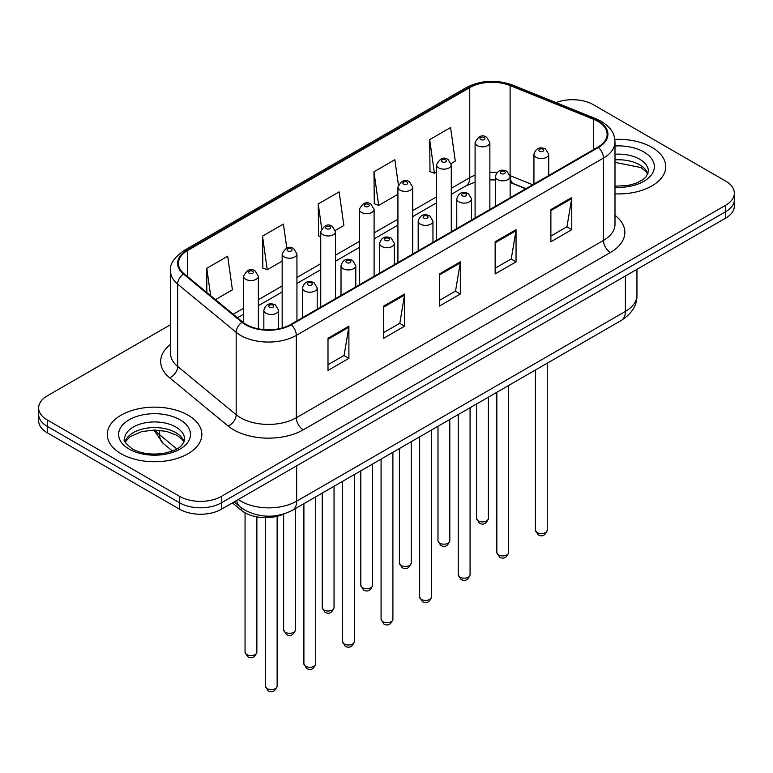 <?xml version="1.0" encoding="UTF-8"?>
<svg xmlns="http://www.w3.org/2000/svg" width="773" height="773" viewBox="0 0 773 773"><rect width="100%" height="100%" fill="white"/><g stroke="black" fill="none" stroke-linecap="round" stroke-linejoin="round"><path stroke-width="1.16" d="M525.717 188.796L511.011 182.853A39.404 22.746 0 0 0 510.132 182.505M284.251 513.852A29.548 17.064 180 0 1 241.466 510.373L232.402 502.904M651.871 147.334A47.279 27.297 0 0 0 614.835 139.411A47.279 27.297 0 0 1 651.871 147.334A47.279 27.297 0 0 1 665.717 166.63A47.279 27.297 0 0 0 651.871 147.334M187.994 415.14A47.279 27.297 0 0 0 136.473 409.226A47.279 27.297 0 0 0 107.283 434.445A47.279 27.297 0 0 0 121.129 453.741A47.279 27.297 0 0 0 172.659 459.664A47.279 27.297 0 0 0 201.85 434.445A47.279 27.297 0 0 0 187.994 415.14A47.279 27.297 0 0 0 136.473 409.226A47.279 27.297 0 0 0 107.283 434.445A47.279 27.297 0 0 0 121.129 453.741A47.279 27.297 0 0 0 172.659 459.664A47.279 27.297 0 0 0 201.85 434.445A47.279 27.297 0 0 0 187.994 415.14M597.887 121.39A31.519 18.194 180 0 1 607.124 134.26A31.519 18.194 180 0 1 597.887 147.131L290.735 324.467A31.519 18.194 180 0 1 242.625 322.032L184.109 273.787A31.519 18.194 180 0 1 178.408 263.342A31.519 18.194 180 0 1 187.636 250.481L469.742 87.61A31.519 18.194 180 0 1 510.112 85.571L593.683 119.351A31.519 18.194 180 0 1 597.887 121.39M598.447 121.071A32.311 18.649 0 0 0 594.128 118.984L510.557 85.194A32.311 18.649 0 0 0 469.182 87.291L187.085 250.152A32.311 18.649 0 0 0 183.462 274.048L241.978 322.293A32.311 18.649 0 0 0 291.286 324.786L598.447 147.45A32.311 18.649 0 0 0 598.447 121.071M170.524 324.699L47.308 395.844A29.548 17.064 0 0 0 38.65 407.902L38.65 420.773A29.548 17.064 0 0 0 47.308 432.832L179.636 509.243L179.636 502.808A29.548 17.064 0 0 0 221.426 502.808L725.692 211.667A29.548 17.064 0 0 0 734.35 199.608A29.548 17.064 0 0 1 725.692 211.667L221.426 502.808A29.548 17.064 0 0 1 179.636 502.808L47.308 426.406L179.636 502.808L179.636 496.372A29.548 17.064 0 0 0 221.426 496.372L725.692 205.232A29.548 17.064 0 0 0 734.35 193.173A29.548 17.064 0 0 0 725.692 181.104L593.364 104.703A29.548 17.064 0 0 0 556 102.606M38.65 414.338A29.548 17.064 0 0 0 47.308 426.406A29.548 17.064 0 0 1 38.65 414.338M327.994 338.255L327.994 370.431L348.894 358.363L348.894 326.196L327.994 338.255M327.994 364.721L344.091 355.425L348.807 327.259A7.885 4.551 -120 0 0 348.894 326.196M343.946 355.512L348.894 358.363M383.717 306.089L383.717 338.255L404.608 326.196L404.608 294.02L383.717 306.089M383.717 332.545L399.805 323.259L404.521 295.093A7.885 4.551 -120 0 0 404.608 294.02M399.67 323.336L404.608 326.196M550.878 209.58L550.878 241.746L571.769 229.687L571.769 197.511L550.878 209.58M550.878 236.045L566.967 226.75L571.682 198.584A7.885 4.551 -120 0 0 571.769 197.511M566.822 226.827L571.769 229.687M495.155 241.746L495.155 273.922L516.045 261.854L516.045 229.687L495.155 241.746M495.155 268.212L511.243 258.916L515.968 230.75A7.885 4.551 -120 0 0 516.045 229.687M511.108 259.003L516.045 261.854M439.431 273.922L439.431 306.089L460.331 294.02L460.331 261.854L439.431 273.922M439.431 300.378L455.529 291.092L460.244 262.926A7.885 4.551 -120 0 0 460.331 261.854M455.384 291.17L460.331 294.02M614.999 193.859A47.279 27.297 0 0 0 665.717 166.63A47.279 27.297 0 0 1 614.999 193.859M38.65 407.902A29.548 17.064 0 0 0 47.308 419.971L179.636 496.372M215.454 299.634L232.412 289.836L227.697 256.221L206.806 268.289L206.806 292.494M398.385 184.863L394.858 159.711L373.968 171.78L374.296 203.753M451.132 163.567L455.297 161.161L450.582 127.545L429.682 139.613L430.02 171.587M286.783 248.056L283.42 224.054L262.52 236.123L262.859 268.096M335.376 230.393L343.859 225.494L339.134 191.888L318.244 203.946L318.582 235.92M320.747 236.731L318.244 235.794M318.244 203.946L321.694 228.518M373.968 171.78L378.683 205.396L397.921 194.284M378.683 205.396L373.968 203.628M429.682 139.613L434.397 173.22L436.503 172.012M434.397 173.22L429.682 171.461M262.52 236.123L267.236 269.729L282.164 261.119M267.236 269.729L262.52 267.97M206.806 268.289L210.643 295.663M179.636 509.243A29.548 17.064 0 0 0 221.426 509.243L725.692 218.102A29.548 17.064 0 0 0 734.35 206.043L734.35 193.173M241.466 507.89L241.466 510.373M614.999 215.319A49.25 28.437 180 0 1 610.428 252.481L303.267 429.817A9.846 5.691 60 0 1 296.301 417.758L603.462 240.422A39.404 22.746 0 0 0 614.999 224.334L614.999 141.981A39.404 22.746 180 0 1 603.462 158.069A9.846 5.691 -120 0 0 598.447 147.45M303.267 429.817A49.25 28.437 180 0 1 233.62 429.817A49.25 28.437 180 0 1 228.103 426.02L169.587 377.775A49.25 28.437 180 0 1 170.524 344.4M240.587 417.758A39.404 22.746 0 0 0 296.301 417.758L296.301 335.405A39.404 22.746 180 0 1 236.171 332.361L177.655 284.116A39.404 22.746 180 0 1 170.524 271.072L170.524 353.425A39.404 22.746 0 0 0 177.655 366.47L236.171 414.714A39.404 22.746 0 0 0 240.587 417.758M614.999 141.981C614.361 135.207 613.733 129.574 601.423 121.39L596.244 118.878A9.846 4.609 112 0 0 594.128 118.984M596.244 118.878L512.673 85.088C496.353 79.319 480.864 80.15 466.206 87.6A9.846 5.691 60 0 1 469.182 87.291M187.085 250.152A9.846 5.691 -120 0 0 184.109 250.471C173.886 257.824 169.355 264.685 170.524 271.072M183.462 274.048A9.846 6.59 129.5 0 0 177.655 284.116L177.655 366.47A9.846 6.59 -50.5 0 1 169.587 377.775M512.673 85.088A9.846 4.609 112 0 0 510.557 85.194M241.978 322.293A9.846 6.59 129.5 0 0 236.171 332.361L236.171 414.714A9.846 6.59 -50.5 0 1 228.103 426.02M291.286 324.786A9.846 5.691 60 0 1 296.301 335.405L603.462 158.069L603.462 240.422A9.846 5.691 60 0 0 610.428 252.481M221.426 496.372L221.426 509.243M725.692 205.232L725.692 218.102M47.308 419.971L47.308 432.832M187.636 250.481L187.636 276.695M593.683 119.351L593.683 149.556M510.112 85.571L510.112 175.645A31.519 18.194 0 0 0 510.054 175.626M532.684 184.776L510.112 175.645A17.731 8.3 -68 0 0 510.112 176.089M496.933 172.572A31.519 18.194 0 0 0 489.869 172.398M475.086 175.21A31.519 18.194 0 0 0 469.742 177.684L451.277 188.341M469.742 87.61L469.742 177.684A17.731 10.233 60 0 1 466.071 185.8L451.277 194.342M436.503 196.873L412.695 210.623M397.921 219.155L374.103 232.895M359.329 241.427L335.521 255.177M320.747 263.709L296.938 277.449M282.164 285.981L258.346 299.731M243.572 308.263L233.195 314.253M525.93 188.67L513.63 183.694A17.731 8.3 -68 0 1 510.132 176.621M439.431 274.937L460.244 262.926M495.155 242.77L515.968 230.75M550.878 210.594L571.682 198.584M383.717 307.103L404.521 295.093M327.994 339.279L348.807 327.259M238.287 499.503A39.404 22.746 0 0 0 240.934 501.194A39.404 22.746 0 0 0 296.648 501.194L625.396 311.393A39.404 22.746 0 0 0 636.942 295.315C637.223 305.084 632.024 313.452 621.318 320.418L292.571 510.219A19.702 11.373 60 0 0 296.648 501.194L296.648 465.81M625.396 276.009L625.396 311.393A19.702 11.373 60 0 1 621.318 320.418M236.693 500.431A19.702 13.18 129.5 0 0 240.123 506.837L234.142 501.899M155.267 430.068A39.404 22.746 0 0 0 159.644 434.774L159.644 430.29M172.408 451.007L163.248 443.451A19.702 13.18 129.5 0 1 159.644 434.774L176.814 448.939M547.245 530.191C545.294 535.505 542.269 537.061 538.172 534.858L535.418 530.191A5.913 3.411 0 0 0 537.148 532.607A5.913 3.411 0 0 0 543.593 533.341A5.913 3.411 0 0 0 547.245 530.191L547.245 363.184M536.104 157.306A7.392 4.261 180 0 1 533.94 154.281C535.834 148.223 539.699 146.464 545.535 149.015L548.724 154.281A7.392 4.261 180 0 1 544.163 158.223A7.392 4.261 180 0 1 536.104 157.306M543.071 149.257A2.464 1.42 0 0 0 539.593 149.257A2.464 1.42 0 0 0 539.593 151.266A2.464 1.42 0 0 0 543.071 151.266A2.464 1.42 0 0 0 543.071 149.257M478.294 520.905A5.913 3.411 0 0 0 484.739 521.64A5.913 3.411 0 0 0 488.391 518.49C486.439 523.804 483.415 525.36 479.318 523.157L476.564 518.49A5.913 3.411 0 0 0 478.294 520.905M489.869 209.493L489.869 142.58A7.392 4.261 180 0 1 485.309 146.522A7.392 4.261 180 0 1 477.25 145.604A7.392 4.261 180 0 1 475.086 142.58L475.086 218.025M480.738 139.565A2.464 1.42 0 0 0 484.217 139.565A2.464 1.42 0 0 0 484.217 137.555A2.464 1.42 0 0 0 480.738 137.555A2.464 1.42 0 0 0 480.738 139.565M647.958 173.935A30.021 17.335 0 0 0 639.667 164.833A30.021 17.335 0 0 0 614.999 159.866M614.999 186.187L627.608 185.53L635.764 183.385L642.885 179.732L645.996 176.988L648.46 171.461A30.021 17.335 0 0 0 639.667 159.199A30.021 17.335 0 0 0 614.999 154.242M614.999 187.279A35.935 20.745 0 0 0 650.934 175.481A35.935 20.745 0 0 0 643.841 151.962A35.935 20.745 0 0 0 614.999 145.981M508.653 552.473C506.711 557.787 503.687 559.343 499.59 557.14L496.836 552.473A5.913 3.411 0 0 0 498.566 554.879A5.913 3.411 0 0 0 505.011 555.623A5.913 3.411 0 0 0 508.653 552.473L508.653 385.456M497.522 179.578A7.392 4.261 180 0 1 495.358 176.563C497.242 170.504 501.107 168.746 506.953 171.297L510.132 176.563A7.392 4.261 180 0 1 505.571 180.505A7.392 4.261 180 0 1 497.522 179.578M504.489 171.538A2.464 1.42 0 0 0 501.001 171.538A2.464 1.42 0 0 0 501.001 173.548A2.464 1.42 0 0 0 504.489 173.548A2.464 1.42 0 0 0 504.489 171.538M470.071 574.745C468.119 580.059 465.104 581.615 460.998 579.412L458.254 574.745A5.913 3.411 0 0 0 459.983 577.16A5.913 3.411 0 0 0 466.419 577.904A5.913 3.411 0 0 0 470.071 574.745L470.071 407.738M458.94 201.859A7.392 4.261 180 0 1 456.775 198.845C458.66 192.777 462.525 191.018 468.361 193.569L471.549 198.845A7.392 4.261 180 0 1 466.989 202.777A7.392 4.261 180 0 1 458.94 201.859M465.897 193.81A2.464 1.42 0 0 0 462.418 193.81A2.464 1.42 0 0 0 462.418 195.82A2.464 1.42 0 0 0 465.897 195.82A2.464 1.42 0 0 0 465.897 193.81M431.479 597.027C429.537 602.341 426.512 603.897 422.416 601.694L419.662 597.027A5.913 3.411 0 0 0 421.391 599.442A5.913 3.411 0 0 0 427.836 600.177A5.913 3.411 0 0 0 431.479 597.027L431.479 430.01M420.348 224.131A7.392 4.261 180 0 1 418.183 221.117C420.077 215.058 423.942 213.3 429.778 215.851L432.957 221.117A7.392 4.261 180 0 1 428.397 225.059A7.392 4.261 180 0 1 420.348 224.131M427.314 216.092A2.464 1.42 0 0 0 423.836 216.092A2.464 1.42 0 0 0 423.836 218.102A2.464 1.42 0 0 0 427.314 218.102A2.464 1.42 0 0 0 427.314 216.092M392.897 619.299C390.954 624.623 387.93 626.178 383.833 623.966L381.079 619.299A5.913 3.411 0 0 0 382.809 621.714A5.913 3.411 0 0 0 389.254 622.458A5.913 3.411 0 0 0 392.897 619.299L392.897 452.292M381.765 246.413A7.392 4.261 180 0 1 379.601 243.398C381.485 237.33 385.35 235.581 391.196 238.123L394.375 243.398A7.392 4.261 180 0 1 389.814 247.341A7.392 4.261 180 0 1 381.765 246.413M388.732 238.364A2.464 1.42 0 0 0 385.244 238.364A2.464 1.42 0 0 0 385.244 240.384A2.464 1.42 0 0 0 388.732 240.384A2.464 1.42 0 0 0 388.732 238.364M439.711 543.177A5.913 3.411 0 0 0 446.156 543.921A5.913 3.411 0 0 0 449.799 540.771C447.857 546.086 444.833 547.642 440.736 545.438L437.982 540.771A5.913 3.411 0 0 0 439.711 543.177M451.277 231.774L451.277 164.862A7.392 4.261 180 0 1 446.717 168.804A7.392 4.261 180 0 1 438.668 167.876A7.392 4.261 180 0 1 436.503 164.862L436.503 240.306M442.146 161.847A2.464 1.42 0 0 0 445.635 161.847A2.464 1.42 0 0 0 445.635 159.837A2.464 1.42 0 0 0 442.146 159.837A2.464 1.42 0 0 0 442.146 161.847M401.129 565.459A5.913 3.411 0 0 0 407.564 566.203A5.913 3.411 0 0 0 411.217 563.044C409.265 568.358 406.25 569.914 402.144 567.711L399.399 563.044A5.913 3.411 0 0 0 401.129 565.459M412.695 254.046L412.695 187.143A7.392 4.261 180 0 1 408.134 191.076A7.392 4.261 180 0 1 400.085 190.158A7.392 4.261 180 0 1 397.921 187.143L397.921 262.578M403.564 184.119A2.464 1.42 0 0 0 407.042 184.119A2.464 1.42 0 0 0 407.042 182.109A2.464 1.42 0 0 0 403.564 182.109A2.464 1.42 0 0 0 403.564 184.119M362.537 587.741A5.913 3.411 0 0 0 368.982 588.475A5.913 3.411 0 0 0 372.625 585.325C370.682 590.64 367.658 592.195 363.561 589.992L360.807 585.325A5.913 3.411 0 0 0 362.537 587.741M374.103 276.328L374.103 209.415A7.392 4.261 180 0 1 369.542 213.358A7.392 4.261 180 0 1 361.493 212.43A7.392 4.261 180 0 1 359.329 209.415L359.329 284.86M364.982 206.401A2.464 1.42 0 0 0 368.46 206.401A2.464 1.42 0 0 0 368.46 204.391A2.464 1.42 0 0 0 364.982 204.391A2.464 1.42 0 0 0 364.982 206.401M184.09 441.75A30.021 17.335 0 0 0 175.8 432.638A30.021 17.335 0 0 0 145.653 428.348A30.021 17.335 0 0 0 125.042 441.75M175.8 427.015A30.021 17.335 0 0 0 143.073 423.256A30.021 17.335 0 0 0 124.54 439.267C122.975 440.195 125.497 443.383 132.115 448.823C140.773 453.558 151.315 455.065 163.741 453.345C174.746 450.659 182.293 448.466 184.592 439.267A30.021 17.335 0 0 0 175.8 427.015M129.159 449.113A35.935 20.745 0 0 0 179.974 449.113A35.935 20.745 0 0 0 179.974 419.778A35.935 20.745 0 0 0 129.159 419.778A35.935 20.745 0 0 0 129.159 449.113M354.314 641.58C352.362 646.895 349.338 648.45 345.241 646.247L342.487 641.58A5.913 3.411 0 0 0 344.227 643.996A5.913 3.411 0 0 0 350.662 644.73A5.913 3.411 0 0 0 354.314 641.58L354.314 474.574M343.173 268.685A7.392 4.261 180 0 1 341.019 265.67C342.903 259.612 346.768 257.853 352.604 260.404L355.793 265.67A7.392 4.261 180 0 1 351.232 269.613A7.392 4.261 180 0 1 343.173 268.685M350.14 260.646A2.464 1.42 0 0 0 346.662 260.646A2.464 1.42 0 0 0 346.662 262.656A2.464 1.42 0 0 0 350.14 262.656A2.464 1.42 0 0 0 350.14 260.646M315.722 663.862C313.78 669.176 310.756 670.732 306.659 668.529L303.905 663.862A5.913 3.411 0 0 0 305.635 666.268A5.913 3.411 0 0 0 312.079 667.012A5.913 3.411 0 0 0 315.722 663.862L315.722 496.846M304.591 290.967A7.392 4.261 180 0 1 302.427 287.952C304.32 281.894 308.176 280.135 314.022 282.676L317.201 287.952A7.392 4.261 180 0 1 312.64 291.894A7.392 4.261 180 0 1 304.591 290.967M311.558 282.928A2.464 1.42 0 0 0 308.069 282.928A2.464 1.42 0 0 0 308.069 284.937A2.464 1.42 0 0 0 311.558 284.937A2.464 1.42 0 0 0 311.558 282.928M277.14 686.134C275.198 691.449 272.173 693.004 268.067 690.801L265.323 686.134A5.913 3.411 0 0 0 267.052 688.55A5.913 3.411 0 0 0 273.487 689.284A5.913 3.411 0 0 0 277.14 686.134L277.14 516.306M266.009 313.249A7.392 4.261 180 0 1 263.844 310.224C265.728 304.166 269.593 302.407 275.43 304.958L278.618 310.224A7.392 4.261 180 0 1 274.057 314.167A7.392 4.261 180 0 1 266.009 313.249M272.975 305.2A2.464 1.42 0 0 0 269.487 305.2A2.464 1.42 0 0 0 269.487 307.21A2.464 1.42 0 0 0 272.975 307.21A2.464 1.42 0 0 0 272.975 305.2M323.955 610.013A5.913 3.411 0 0 0 330.4 610.757A5.913 3.411 0 0 0 334.042 607.597C332.1 612.912 329.076 614.477 324.979 612.264L322.225 607.597A5.913 3.411 0 0 0 323.955 610.013M335.521 298.6L335.521 231.697A7.392 4.261 180 0 1 330.96 235.63A7.392 4.261 180 0 1 322.911 234.712A7.392 4.261 180 0 1 320.747 231.697L320.747 307.132M326.39 228.682A2.464 1.42 0 0 0 329.878 228.682A2.464 1.42 0 0 0 329.878 226.663A2.464 1.42 0 0 0 326.39 226.663A2.464 1.42 0 0 0 326.39 228.682M285.372 632.295A5.913 3.411 0 0 0 291.808 633.029A5.913 3.411 0 0 0 295.46 629.879C293.508 635.193 290.484 636.749 286.387 634.546L283.633 629.879A5.913 3.411 0 0 0 285.372 632.295M296.938 320.882L296.938 253.969A7.392 4.261 180 0 1 292.378 257.911A7.392 4.261 180 0 1 284.319 256.984A7.392 4.261 180 0 1 282.164 253.969L282.164 327.984M287.807 250.954A2.464 1.42 0 0 0 291.286 250.954A2.464 1.42 0 0 0 291.286 248.945A2.464 1.42 0 0 0 287.807 248.945A2.464 1.42 0 0 0 287.807 250.954M246.78 654.567A5.913 3.411 0 0 0 253.225 655.311A5.913 3.411 0 0 0 256.868 652.161C254.926 657.475 251.901 659.031 247.804 656.828L245.051 652.161A5.913 3.411 0 0 0 246.78 654.567M258.346 328.834L258.346 276.251A7.392 4.261 180 0 1 253.786 280.193A7.392 4.261 180 0 1 245.737 279.266A7.392 4.261 180 0 1 243.572 276.251L243.572 322.776M249.225 273.236A2.464 1.42 0 0 0 252.703 273.236A2.464 1.42 0 0 0 252.703 271.226A2.464 1.42 0 0 0 249.225 271.226A2.464 1.42 0 0 0 249.225 273.236M466.206 87.6L184.109 250.471M513.63 183.694L510.132 182.457M495.358 179.925L489.869 179.887M475.086 182.109L466.071 185.8M436.503 202.874L412.695 216.614M397.921 225.146L374.103 238.896M359.329 247.428L335.521 261.168M320.747 269.7L296.938 283.449M282.164 291.981L258.346 305.731M243.572 314.253L237.466 317.78M292.571 510.219C276.715 518.181 260.868 518.181 245.012 510.219L240.123 506.837M636.942 295.315L636.942 269.342M163.248 443.451L153.875 430.068M535.418 530.191L535.418 370.006M533.94 184.042L533.94 154.281M548.724 175.519L548.724 154.281M488.391 518.49L488.391 397.158M489.869 142.58L486.681 137.314C482.4 134.222 478.535 135.98 475.086 142.58M476.564 518.49L476.564 403.989M647.813 174.273L645.996 171.558L640.885 167.538L614.999 162.359M496.836 552.473L496.836 392.288M495.358 206.323L495.358 176.563M510.132 197.791L510.132 176.563M458.254 574.745L458.254 414.56M456.775 228.595L456.775 198.845M471.549 220.073L471.549 198.845M419.662 597.027L419.662 436.842M418.183 250.877L418.183 221.117M432.957 242.345L432.957 221.117M381.079 619.299L381.079 459.114M379.601 273.159L379.601 243.398M394.375 264.627L394.375 243.398M449.799 540.771L449.799 419.439M451.277 164.862L448.098 159.596C443.808 156.494 439.943 158.252 436.503 164.862M437.982 540.771L437.982 426.261M411.217 563.044L411.217 441.721M412.695 187.143L409.506 181.868C405.226 178.776 401.361 180.534 397.921 187.143M399.399 563.044L399.399 448.543M372.625 585.325L372.625 463.993M374.103 209.415L370.924 204.149C366.634 201.048 362.779 202.806 359.329 209.415M360.807 585.325L360.807 470.815M183.945 442.088L182.128 439.364L177.017 435.344L166.456 431.363L154.542 430.068L141.836 431.566L129.98 436.716L125.187 442.088M342.487 641.58L342.487 481.395M341.019 295.431L341.019 265.67M355.793 286.899L355.793 265.67M303.905 663.862L303.905 503.667M302.427 317.713L302.427 287.952M317.201 309.181L317.201 287.952M265.323 686.134L265.323 517.649M263.844 329.598L263.844 310.224M278.618 328.815L278.618 310.224M334.042 607.597L334.042 486.275M335.521 231.697L332.342 226.421C328.052 223.329 324.187 225.088 320.747 231.697M322.225 607.597L322.225 493.097M295.46 629.879L295.46 508.547M296.938 253.969L293.75 248.703C289.469 245.611 285.604 247.36 282.164 253.969M283.633 629.879L283.633 514.132M256.868 652.161L256.868 516.876M258.346 276.251L255.167 270.975C250.877 267.883 247.012 269.642 243.572 276.251M245.051 652.161L245.051 512.808"/></g></svg>
